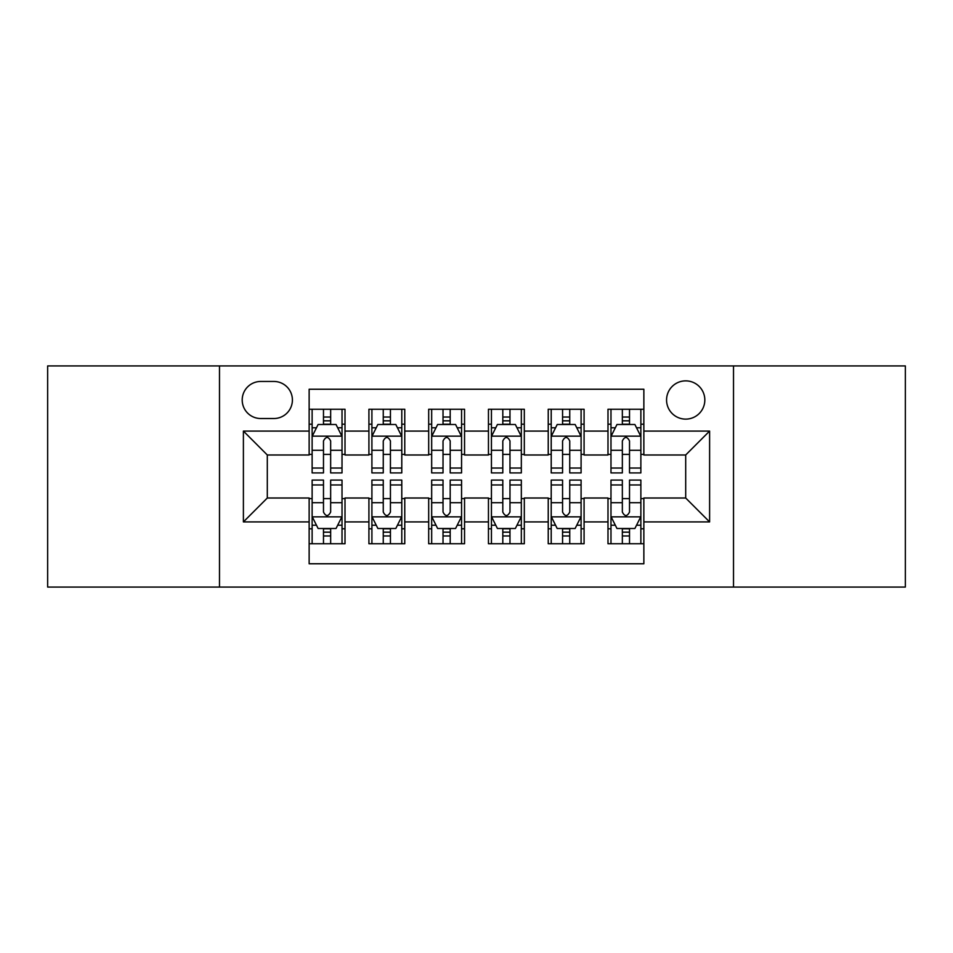 <?xml version="1.0" encoding="UTF-8"?>
<svg xmlns="http://www.w3.org/2000/svg" width="953" height="953" viewBox="0 0 953 953"><rect width="100%" height="100%" fill="white"/><g stroke="black" fill="none" stroke-linecap="round" stroke-linejoin="round"><path stroke-width="1.43" d="M685.695 380.866A19.131 19.131 0 0 0 666.564 399.998A19.131 19.131 0 0 0 685.695 419.117A19.131 19.131 0 0 0 704.827 399.998A19.131 19.131 0 0 0 685.695 380.866M733.512 587.072L905.35 587.072L905.35 365.928L733.512 365.928L733.512 587.072L219.488 587.072L219.488 365.928L47.65 365.928L47.65 587.072L219.488 587.072M643.859 409.254L607.99 409.254L607.99 431.078L584.082 431.078L584.082 454.986L607.99 454.986L607.99 431.078M584.082 431.078L584.082 409.254L548.225 409.254L548.225 431.078L524.317 431.078L524.317 454.986L548.225 454.986L548.225 431.078M524.317 431.078L524.317 409.254L488.448 409.254L488.448 431.078L464.552 431.078L464.552 454.986L488.448 454.986L488.448 431.078M464.552 431.078L464.552 409.254L428.683 409.254L428.683 431.078L404.775 431.078L404.775 454.986L428.683 454.986L428.683 431.078M404.775 431.078L404.775 409.254L368.918 409.254L368.918 454.986L345.01 454.986L345.01 409.254L309.141 409.254M309.141 543.746L345.01 543.746L345.01 498.014L368.918 498.014L368.918 543.746L404.775 543.746L404.775 498.014L428.683 498.014L428.683 521.922L404.775 521.922M428.683 521.922L428.683 543.746L464.552 543.746L464.552 498.014L488.448 498.014L488.448 521.922L464.552 521.922M488.448 521.922L488.448 543.746L524.317 543.746L524.317 498.014L548.225 498.014L548.225 521.922L524.317 521.922M548.225 521.922L548.225 543.746L584.082 543.746L584.082 498.014L607.99 498.014L607.99 521.922L584.082 521.922M260.729 418.522L273.88 418.522A18.524 18.524 0 0 0 292.404 399.998A18.524 18.524 0 0 0 273.88 381.462L260.729 381.462A18.524 18.524 0 0 0 242.205 399.998A18.524 18.524 0 0 0 260.729 418.522M733.512 365.928L219.488 365.928M643.859 431.078L643.859 389.241L309.141 389.241L309.141 454.986L267.305 454.986L267.305 498.014L309.141 498.014L309.141 563.759L643.859 563.759L643.859 498.014L685.695 498.014L685.695 454.986L643.859 454.986L643.859 431.078L709.604 431.078L709.604 521.922L643.859 521.922M309.141 521.922L243.396 521.922L243.396 431.078L309.141 431.078M607.99 521.922L607.99 543.746L643.859 543.746M309.141 424.204L312.131 424.204M323.484 424.204L330.655 424.204M342.02 424.204L345.01 424.204M309.141 454.39L312.131 454.39M323.484 454.39L330.655 454.39M342.02 454.39L345.01 454.39M309.141 498.61L312.131 498.61M323.484 498.61L330.655 498.61M342.02 498.61L345.01 498.61M309.141 528.796L312.131 528.796M323.484 528.796L330.655 528.796M342.02 528.796L345.01 528.796M368.918 454.39L371.908 454.39M383.261 454.39L390.432 454.39M401.785 454.39L404.775 454.39M368.918 424.204L371.908 424.204M383.261 424.204L390.432 424.204M401.785 424.204L404.775 424.204M368.918 498.61L371.908 498.61M383.261 498.61L390.432 498.61M401.785 498.61L404.775 498.61M368.918 528.796L371.908 528.796M383.261 528.796L390.432 528.796M401.785 528.796L404.775 528.796M428.683 498.61L431.673 498.61M443.026 498.61L450.197 498.61M461.562 498.61L464.552 498.61M428.683 528.796L431.673 528.796M443.026 528.796L450.197 528.796M461.562 528.796L464.552 528.796M428.683 424.204L431.673 424.204M443.026 424.204L450.197 424.204M461.562 424.204L464.552 424.204M428.683 454.39L431.673 454.39M443.026 454.39L450.197 454.39M461.562 454.39L464.552 454.39M488.448 498.61L491.438 498.61M502.803 498.61L509.974 498.61M521.327 498.61L524.317 498.61M488.448 528.796L491.438 528.796M502.803 528.796L509.974 528.796M521.327 528.796L524.317 528.796M488.448 424.204L491.438 424.204M502.803 424.204L509.974 424.204M521.327 424.204L524.317 424.204M488.448 454.39L491.438 454.39M502.803 454.39L509.974 454.39M521.327 454.39L524.317 454.39M548.225 498.61L551.215 498.61M562.568 498.61L569.739 498.61M581.092 498.61L584.082 498.61M548.225 528.796L551.215 528.796M562.568 528.796L569.739 528.796M581.092 528.796L584.082 528.796M548.225 424.204L551.215 424.204M562.568 424.204L569.739 424.204M581.092 424.204L584.082 424.204M548.225 454.39L551.215 454.39M562.568 454.39L569.739 454.39M581.092 454.39L584.082 454.39M607.99 498.61L610.98 498.61M622.345 498.61L629.516 498.61M640.869 498.61L643.859 498.61M607.99 528.796L610.98 528.796M622.345 528.796L629.516 528.796M640.869 528.796L643.859 528.796M607.99 424.204L610.98 424.204M622.345 424.204L629.516 424.204M640.869 424.204L643.859 424.204M607.99 454.39L610.98 454.39M622.345 454.39L629.516 454.39M640.869 454.39L643.859 454.39M267.305 454.986L243.396 431.078M267.305 498.014L243.396 521.922M709.604 431.078L685.695 454.986M709.604 521.922L685.695 498.014M330.655 417.033L323.484 417.033M342.02 468.042L330.655 468.042L330.655 472.914L342.02 472.914L342.02 436.45L336.04 424.502L318.111 424.502L312.131 436.45L312.131 472.914L323.484 472.914L323.484 468.042L312.131 468.042M312.131 436.45L312.131 409.254M342.02 436.45L342.02 409.254M323.484 424.502L323.484 409.254M330.655 409.254L330.655 424.502M330.655 468.042L330.655 440.941C328.273 436.331 325.878 436.331 323.484 440.941L323.484 468.042M323.484 535.967L330.655 535.967M312.131 484.958L323.484 484.958L323.484 480.086L312.131 480.086L312.131 516.55L318.111 528.498L336.04 528.498L342.02 516.55L342.02 480.086L330.655 480.086L330.655 484.958L342.02 484.958M342.02 516.55L342.02 543.746M312.131 516.55L312.131 543.746M330.655 528.498L330.655 543.746M323.484 543.746L323.484 528.498M323.484 484.958L323.484 512.059C325.878 516.669 328.273 516.669 330.655 512.059L330.655 484.958M390.432 417.033L383.261 417.033M401.785 468.042L390.432 468.042L390.432 472.914L401.785 472.914L401.785 436.45L395.805 424.502L377.876 424.502L371.908 436.45L371.908 472.914L383.261 472.914L383.261 468.042L371.908 468.042M371.908 436.45L371.908 409.254M401.785 436.45L401.785 409.254M383.261 424.502L383.261 409.254M390.432 409.254L390.432 424.502M390.432 468.042L390.432 440.941C388.038 436.331 385.655 436.331 383.261 440.941L383.261 468.042M450.197 417.033L443.026 417.033M461.562 468.042L450.197 468.042L450.197 472.914L461.562 472.914L461.562 436.45L455.582 424.502L437.653 424.502L431.673 436.45L431.673 472.914L443.026 472.914L443.026 468.042L431.673 468.042M431.673 436.45L431.673 409.254M461.562 436.45L461.562 409.254M443.026 424.502L443.026 409.254M450.197 409.254L450.197 424.502M450.197 468.042L450.197 440.941C447.815 436.331 445.42 436.331 443.026 440.941L443.026 468.042M509.974 417.033L502.803 417.033M521.327 468.042L509.974 468.042L509.974 472.914L521.327 472.914L521.327 436.45L515.347 424.502L497.418 424.502L491.438 436.45L491.438 472.914L502.803 472.914L502.803 468.042L491.438 468.042M491.438 436.45L491.438 409.254M521.327 436.45L521.327 409.254M502.803 424.502L502.803 409.254M509.974 409.254L509.974 424.502M509.974 468.042L509.974 440.941C507.58 436.331 505.197 436.331 502.803 440.941L502.803 468.042M569.739 417.033L562.568 417.033M581.092 468.042L569.739 468.042L569.739 472.914L581.092 472.914L581.092 436.45L575.124 424.502L557.195 424.502L551.215 436.45L551.215 472.914L562.568 472.914L562.568 468.042L551.215 468.042M551.215 436.45L551.215 409.254M581.092 436.45L581.092 409.254M562.568 424.502L562.568 409.254M569.739 409.254L569.739 424.502M569.739 468.042L569.739 440.941C567.357 436.331 564.962 436.331 562.568 440.941L562.568 468.042M383.261 535.967L390.432 535.967M371.908 484.958L383.261 484.958L383.261 480.086L371.908 480.086L371.908 516.55L377.876 528.498L395.805 528.498L401.785 516.55L401.785 480.086L390.432 480.086L390.432 484.958L401.785 484.958M401.785 516.55L401.785 543.746M371.908 516.55L371.908 543.746M390.432 528.498L390.432 543.746M383.261 543.746L383.261 528.498M383.261 484.958L383.261 512.059C385.643 516.669 388.038 516.669 390.432 512.059L390.432 484.958M443.026 535.967L450.197 535.967M431.673 484.958L443.026 484.958L443.026 480.086L431.673 480.086L431.673 516.55L437.653 528.498L455.582 528.498L461.562 516.55L461.562 480.086L450.197 480.086L450.197 484.958L461.562 484.958M461.562 516.55L461.562 543.746M431.673 516.55L431.673 543.746M450.197 528.498L450.197 543.746M443.026 543.746L443.026 528.498M443.026 484.958L443.026 512.059C445.42 516.669 447.803 516.669 450.197 512.059L450.197 484.958M502.803 535.967L509.974 535.967M491.438 484.958L502.803 484.958L502.803 480.086L491.438 480.086L491.438 516.55L497.418 528.498L515.347 528.498L521.327 516.55L521.327 480.086L509.974 480.086L509.974 484.958L521.327 484.958M521.327 516.55L521.327 543.746M491.438 516.55L491.438 543.746M509.974 528.498L509.974 543.746M502.803 543.746L502.803 528.498M502.803 484.958L502.803 512.059C505.185 516.669 507.58 516.669 509.974 512.059L509.974 484.958M562.568 535.967L569.739 535.967M551.215 484.958L562.568 484.958L562.568 480.086L551.215 480.086L551.215 516.55L557.195 528.498L575.124 528.498L581.092 516.55L581.092 480.086L569.739 480.086L569.739 484.958L581.092 484.958M581.092 516.55L581.092 543.746M551.215 516.55L551.215 543.746M569.739 528.498L569.739 543.746M562.568 543.746L562.568 528.498M562.568 484.958L562.568 512.059C564.962 516.669 567.345 516.669 569.739 512.059L569.739 484.958M629.516 417.033L622.345 417.033M640.869 468.042L629.516 468.042L629.516 472.914L640.869 472.914L640.869 436.45L634.889 424.502L616.96 424.502L610.98 436.45L610.98 472.914L622.345 472.914L622.345 468.042L610.98 468.042M610.98 436.45L610.98 409.254M640.869 436.45L640.869 409.254M622.345 424.502L622.345 409.254M629.516 409.254L629.516 424.502M629.516 468.042L629.516 440.941C627.122 436.331 624.727 436.331 622.345 440.941L622.345 468.042M622.345 535.967L629.516 535.967M610.98 484.958L622.345 484.958L622.345 480.086L610.98 480.086L610.98 516.55L616.96 528.498L634.889 528.498L640.869 516.55L640.869 480.086L629.516 480.086L629.516 484.958L640.869 484.958M640.869 516.55L640.869 543.746M610.98 516.55L610.98 543.746M629.516 528.498L629.516 543.746M622.345 543.746L622.345 528.498M622.345 484.958L622.345 512.059C624.727 516.669 627.122 516.669 629.516 512.059L629.516 484.958M368.918 521.922L345.01 521.922M368.918 431.078L345.01 431.078M341.865 436.152L312.286 436.152M312.131 427.79L316.467 427.79M337.684 427.79L342.02 427.79M323.484 450.304L312.131 450.304M342.02 450.304L330.655 450.304M330.655 420.833L323.484 420.833M312.286 516.848L341.865 516.848M342.02 525.21L337.684 525.21M316.467 525.21L312.131 525.21M330.655 502.696L342.02 502.696M312.131 502.696L323.484 502.696M323.484 532.167L330.655 532.167M401.642 436.152L372.051 436.152M371.908 427.79L376.232 427.79M397.461 427.79L401.785 427.79M383.261 450.304L371.908 450.304M401.785 450.304L390.432 450.304M390.432 420.833L383.261 420.833M461.407 436.152L431.816 436.152M431.673 427.79L436.009 427.79M457.226 427.79L461.562 427.79M443.026 450.304L431.673 450.304M461.562 450.304L450.197 450.304M450.197 420.833L443.026 420.833M521.184 436.152L491.593 436.152M491.438 427.79L495.774 427.79M516.991 427.79L521.327 427.79M502.803 450.304L491.438 450.304M521.327 450.304L509.974 450.304M509.974 420.833L502.803 420.833M580.949 436.152L551.358 436.152M551.215 427.79L555.539 427.79M576.768 427.79L581.092 427.79M562.568 450.304L551.215 450.304M581.092 450.304L569.739 450.304M569.739 420.833L562.568 420.833M372.051 516.848L401.642 516.848M401.785 525.21L397.461 525.21M376.232 525.21L371.908 525.21M390.432 502.696L401.785 502.696M371.908 502.696L383.261 502.696M383.261 532.167L390.432 532.167M431.816 516.848L461.407 516.848M461.562 525.21L457.226 525.21M436.009 525.21L431.673 525.21M450.197 502.696L461.562 502.696M431.673 502.696L443.026 502.696M443.026 532.167L450.197 532.167M491.593 516.848L521.184 516.848M521.327 525.21L516.991 525.21M495.774 525.21L491.438 525.21M509.974 502.696L521.327 502.696M491.438 502.696L502.803 502.696M502.803 532.167L509.974 532.167M551.358 516.848L580.949 516.848M581.092 525.21L576.768 525.21M555.539 525.21L551.215 525.21M569.739 502.696L581.092 502.696M551.215 502.696L562.568 502.696M562.568 532.167L569.739 532.167M640.714 436.152L611.135 436.152M610.98 427.79L615.316 427.79M636.533 427.79L640.869 427.79M622.345 450.304L610.98 450.304M640.869 450.304L629.516 450.304M629.516 420.833L622.345 420.833M611.135 516.848L640.714 516.848M640.869 525.21L636.533 525.21M615.316 525.21L610.98 525.21M629.516 502.696L640.869 502.696M610.98 502.696L622.345 502.696M622.345 532.167L629.516 532.167"/></g></svg>
